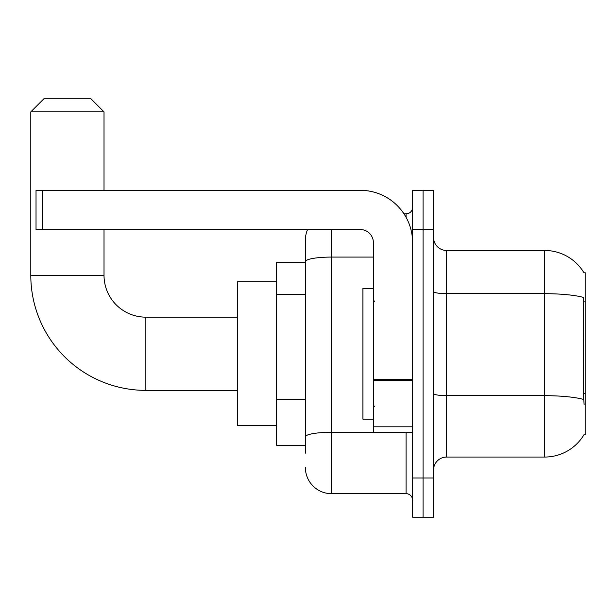 <?xml version="1.0" encoding="UTF-8"?>
<svg xmlns="http://www.w3.org/2000/svg" width="616" height="616" viewBox="0 0 616 616"><rect width="100%" height="100%" fill="white"/><g stroke="black" fill="none" stroke-linecap="round" stroke-linejoin="round"><path stroke-width="0.92" d="M446.6 457.057L544.667 457.057A45.761 45.761 0 0 0 584.145 434.442L583.914 434.834L585.2 434.834L585.2 272.695L584.014 272.857A45.761 45.761 0 0 0 544.667 250.466A45.761 45.761 0 0 1 583.914 272.695A45.761 45.761 0 0 0 544.667 250.466L446.6 250.466A13.075 13.075 0 0 1 433.525 237.391A13.075 13.075 0 0 0 446.6 250.466L446.6 457.057A13.075 13.075 0 0 0 433.525 470.139M305.382 453.137L305.382 261.615L305.382 262.239L276.623 262.239L276.623 445.291L305.382 445.291M423.061 477.978L423.061 517.209L433.525 517.209L433.525 477.978L423.061 477.978L423.061 517.209L412.605 517.209L412.605 477.978L423.061 477.978L423.061 229.545L423.061 477.978M412.605 477.978L412.605 190.321L423.061 190.321L423.061 229.545L423.061 190.321L433.525 190.321L433.525 477.978M584.145 404.758L583.306 393.401L583.491 297.428A45.761 7.946 180 0 0 544.667 293.686L544.667 250.466A45.761 45.761 0 0 1 584.014 272.857M331.539 229.545L331.539 493.67L406.067 493.67L406.067 432.216M403.981 213.86L406.067 213.86A6.537 6.537 0 0 0 412.605 207.322M305.382 286.802L305.382 240.009A26.149 26.149 0 0 1 307.569 229.545M305.382 441.372L305.382 407.099M373.381 257.08L331.539 257.08A26.149 4.543 180 0 0 305.382 261.615L305.382 240.009M412.605 500.207A6.537 6.537 0 0 0 406.067 493.67M331.539 493.67A26.149 26.149 0 0 1 305.382 467.521M373.381 288.388L362.916 288.388L362.916 419.142L373.381 419.142M237.391 390.375L145.861 390.375A115.061 115.061 0 0 1 30.8 275.314L30.8 111.866L43.875 98.791L90.945 98.791L104.019 111.866L30.8 111.866M145.861 390.375L145.861 317.155A41.842 41.842 0 0 1 104.019 275.314L104.019 229.545M104.019 190.321L104.019 111.866M276.623 281.851L237.391 281.851L237.391 425.679L276.623 425.679M412.605 432.216L373.381 432.216L373.381 379.34L412.605 379.34M412.605 242.619A52.298 52.298 0 0 0 360.298 190.321L42.566 190.321L42.566 229.545L360.298 229.545A13.075 13.075 0 0 1 373.381 242.619L373.381 379.34M42.566 229.545L36.028 229.545L36.028 190.321L42.566 190.321M585.2 301.871L583.306 301.871M585.2 393.401L583.306 393.401M305.382 294.648L276.623 294.648M305.382 399.253L276.623 399.253M544.667 457.057L544.667 293.686L446.6 293.686A13.075 2.272 0 0 1 433.525 291.414M583.629 399.453A45.761 7.946 180 0 0 544.667 395.68L446.6 395.68A13.075 2.272 -0 0 1 433.525 393.408M433.525 229.545L412.605 229.545M408.339 432.216A6.537 1.132 0 0 1 406.067 432.286L331.539 432.286A26.149 4.543 180 0 0 305.382 436.829M406.067 217.302L406.067 213.86M30.8 275.314L104.019 275.314M412.605 380.48L373.381 380.48M373.381 426.811L412.605 426.811M374.682 301.463L373.381 300.154M374.682 406.067L373.381 407.376M237.391 317.155L145.861 317.155"/></g></svg>
